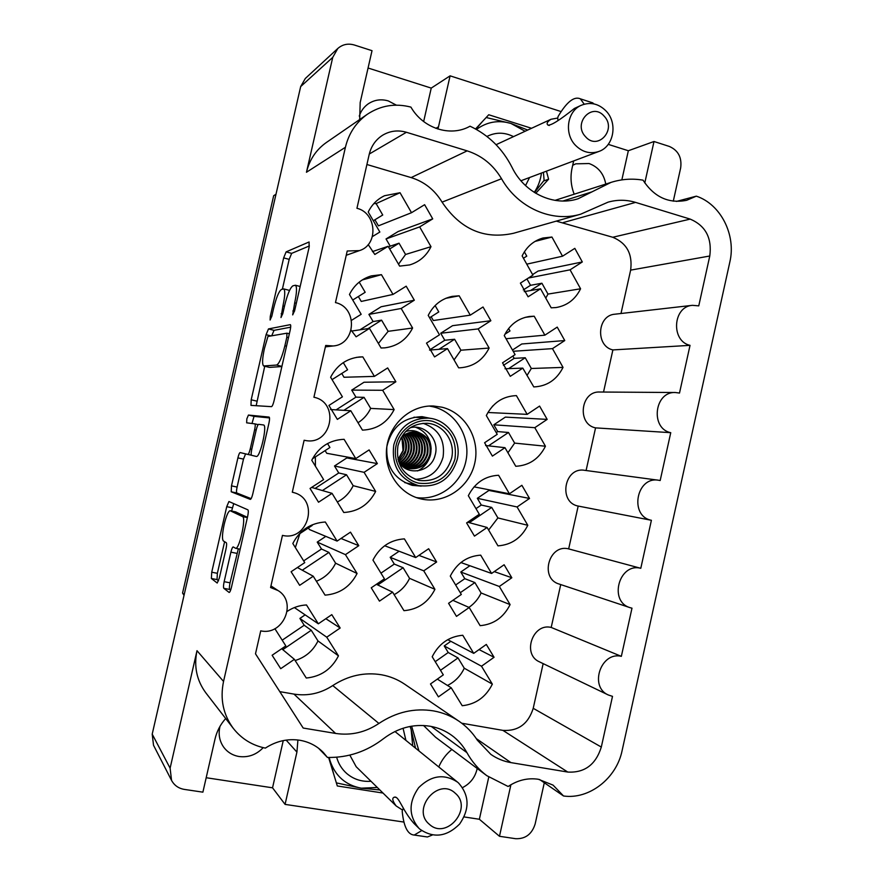 <?xml version="1.0" encoding="UTF-8"?>
<svg xmlns="http://www.w3.org/2000/svg" width="883" height="883" viewBox="0 0 883 883"><rect width="100%" height="100%" fill="white"/><g stroke="black" fill="none" stroke-linecap="round" stroke-linejoin="round"><path stroke-width="1.32" d="M416.312 497.571C439.039 500.937 461.831 483.608 466.092 460.164C470.639 436.776 455.749 412.195 433.432 406.853L429.226 406.048M421.257 486.091L412.295 485.374C394.315 479.447 385.827 466.533 386.853 446.655C391.467 427.284 403.233 417.284 422.151 416.666L430.805 418.443M421.246 498.983C444.624 504.348 469.48 487.482 474.756 463.167C480.374 438.928 465.209 412.769 441.93 407.195L433.443 406.003C411.202 404.977 390.021 423.31 386.831 446.732C383.41 470.131 398.697 493.608 420.341 498.774L421.246 498.983M359.26 116.081C360.937 111.048 363.851 107.031 367.979 104.028C374.171 99.834 380.937 98.797 388.299 100.927L396.368 105.154M605.771 184.072C603.817 173.752 598.244 166.909 589.06 163.532L575.804 163.83L572.703 165.287M477.206 768.475C475.253 777.206 470.363 783.585 462.549 787.603M219.999 726.345C218.189 733.916 219.359 740.771 223.509 746.919C227.361 752.195 232.56 755.395 239.105 756.521C248.421 757.658 256.456 754.7 263.2 747.647M451.864 749.457C446.092 754.17 441.732 759.998 438.752 766.952M538.376 779.27C527.846 777.702 517.758 780.108 508.122 786.488L486.787 775.66C478.652 769.523 472.019 761.841 466.908 752.625C463.056 745.66 457.968 739.877 451.632 735.274C445.164 730.638 437.946 727.614 429.966 726.212C413.41 723.685 397.924 727.846 383.487 738.685C366.71 751.554 348.034 757.813 327.45 757.448L323.299 752.437C316.876 745.914 309.039 741.852 299.779 740.252C287.703 738.453 276.224 741.069 265.341 748.111C252.295 745.429 241.644 738.894 233.399 728.508C223.2 714.711 219.922 699.027 223.542 681.444L345.419 147.273C348.829 133.223 356.169 122.196 367.438 114.205C380.783 105.43 395.275 103.068 410.926 107.108C423.023 128.388 450.209 137.13 469.524 126.479L470.054 126.203C488.509 134.922 502.493 148.631 512.019 167.328C524.436 193.134 553.818 206.788 578.078 198.763L611.014 182.395C621.522 179.083 632.184 178.322 643.012 180.143C654.182 197.152 668.729 203.874 686.665 200.298L696.334 196.158C720.793 204.216 736.279 235.055 729.844 261.986L622.096 750.66C616.511 778.309 589.259 799.7 563.542 795.991L553.067 785.119L538.376 779.27M225.684 718.53C220.375 724.49 216.832 731.29 215.044 738.928L202.891 792.161L184.326 789.402C178.543 788.409 174.282 785.395 171.545 780.373L170.11 768.177L152.207 734.137L153.521 745.252L171.545 780.373M279.801 691.643L293.984 694.104C307.803 696.268 320.728 693.42 332.759 685.561C348.244 675.539 364.547 671.952 381.644 674.8C390.054 676.345 397.736 679.491 404.69 684.204L459.017 721.245C466.379 726.29 472.493 732.614 477.361 740.208L490.849 754.38C496.941 758.629 503.63 761.378 510.937 762.614L567.78 772.062C584.601 772.989 595.782 764.656 601.312 747.051L612.504 696.356L608.365 694.998C588.873 686.842 600.893 651.19 621.345 656.345L631.985 608.177L630.12 607.681C608.398 601.566 619.038 562.427 640.793 568.299L651.4 520.286C629.115 516.246 636.235 476.147 658.497 480.22L660.175 480.529L670.749 432.681C650.031 428.575 654.347 391.279 675.407 392.516L679.502 393.056L690.031 345.352C670.727 341.158 672.758 306.5 692.404 305.33L698.762 305.86L709.777 256.004C712.117 238.002 705.594 225.706 690.208 219.105L635.583 202.395C626.4 199.646 617.217 199.569 608.045 202.163L580.716 214.172C552.074 222.781 517.99 207.958 501.533 178.741C493.332 164.933 481.875 155.64 467.162 150.872L406.412 132.273C398.012 129.856 390.131 130.816 382.736 135.154C375.772 139.58 371.268 145.982 369.215 154.37L356.942 208.289C376.831 212.969 378.697 244.889 359.458 250.606L347.218 251.004L335.463 302.593C358.045 307.405 356.114 344.436 333.222 345.959L325.706 345.463L313.918 397.24C340.098 402.427 331.787 445.727 305.595 440.529L304.127 440.253L292.295 492.206L294.282 492.747C319.69 499.8 308.079 541.809 282.461 535.374L270.584 587.526L278.035 590.55C297.615 602.096 283.09 636.102 260.728 630.837L255.496 653.806L303.189 728.045L335.584 733.431C351.026 735.727 365.463 732.393 378.917 723.442C396.213 712.007 414.381 707.824 433.41 710.881C442.758 712.548 451.301 716.003 459.017 721.245M247.428 517.339L235.662 511.908M230.22 510.76L230.077 510.716C228.256 511.268 226.291 515.849 224.172 524.447C222.251 533.564 221.964 539.06 223.322 540.926L226.291 542.725C226.821 543.431 226.71 545.539 225.982 549.049L219.359 578.012L217.207 583.045L211.368 578.486L211.732 572.206L226.732 506.654L228.929 501.522L247.902 509.844C248.498 510.495 248.421 512.67 247.659 516.334L231.467 587.25C230.662 590.517 229.9 592.261 229.172 592.482L223.818 588.321C223.289 587.471 223.399 585.263 224.15 581.676L230.893 552.151C231.71 548.873 232.472 547.129 233.178 546.908L235.618 548.288C239.359 549.59 246.412 517.438 242.582 516.599L230.22 510.76L235.916 511.963M246.832 418.862L246.655 422.825L254.834 423.862C255.43 424.348 255.353 426.312 254.635 429.734L250.242 448.939C249.381 452.394 248.587 454.226 247.847 454.425L240.176 452.582C239.481 452.78 238.719 454.546 237.902 457.88L231.489 485.86L231.214 491.798L250.331 499.403C251.114 499.193 251.931 497.339 252.803 493.84L268.94 423.178C269.679 419.635 269.745 417.604 269.127 417.085L248.443 415.065L246.832 418.862M269.514 417.924L254.028 416.368L251.997 423.498M373.299 220.75L382.736 215.011L376.136 203.587L400.043 192.726L411.511 212.704L424.624 204.69L432.725 218.874L398.211 231.489L386.037 238.951L419.657 226.909L430.992 246.677C426.401 255.938 419.282 262.019 409.646 264.933L399.635 266.125L388.123 246.291L372.427 251.611M287.196 611.389C293.134 607.427 299.558 605.285 306.489 604.965L318.333 623.806L331.798 614.645L340.165 628.012L325.827 618.707M358.785 545.683L345.441 554.634L357.085 573.497C350.253 586.754 339.569 593.961 325.065 595.142L313.244 576.224L299.657 585.33L291.114 571.72L304.756 562.626L292.814 543.498C299.867 530.098 310.706 522.935 325.319 522.008L337.085 541.08L350.485 532.151L358.785 545.683L341.004 538.464M299.889 533.586L295.352 547.57M332.052 493.354L318.531 502.228L310.043 488.454L323.62 479.601L311.754 460.242C318.774 446.953 329.558 439.977 344.083 439.304L355.772 458.608L369.105 449.911L377.361 463.608L346.842 457.935L334.491 465.992L364.083 472.328L375.65 491.423C368.84 504.557 358.222 511.588 343.785 512.504L332.052 493.354L311.644 487.416M315.352 456.93L315.419 466.224M356.478 357.361L362.792 356.864L374.403 376.39L387.67 367.924L395.871 381.787L364.017 382.24L351.721 390.098L382.659 390.275L394.149 409.591C387.372 422.626 376.809 429.469 362.46 430.131L350.794 410.75L330.562 409.535M362.24 279.955L381.445 274.668L392.99 294.425L406.18 286.18L414.326 300.209L381.136 306.754L368.906 314.414L401.18 308.465L412.604 328.012C406.699 339.591 397.438 346.202 384.845 347.847L381.07 348.001L369.491 328.399L351.666 331.048M436.644 561.996L423.741 570.837L434.933 589.325C428.299 602.349 417.979 609.469 403.961 610.672L392.593 592.14L379.458 601.135L371.246 587.802L384.436 578.829L372.957 560.087C379.8 546.908 390.275 539.833 404.381 538.873L415.694 557.559L428.652 548.74L436.644 561.996L418.895 555.374M445.783 298.322L459.171 295.805L470.264 315.154L483.023 306.997L490.86 320.728L452.582 325.672L440.716 333.255L478.144 328.906L489.127 348.045C482.968 360.143 473.365 366.721 460.319 367.781L458.63 367.814L447.493 348.608L429.557 350.087M494.061 657.283L481.5 666.224L492.35 684.137C485.882 697.062 475.838 704.259 462.217 705.727L451.213 687.78L438.432 696.875L430.485 683.961L443.31 674.877L432.195 656.742C438.862 643.663 449.05 636.511 462.758 635.263L473.718 653.365L486.323 644.435L494.061 657.283L479.061 649.579M511.82 577.758L499.325 586.478L510.098 604.601C503.663 617.416 493.663 624.447 480.12 625.672L469.193 607.504L456.478 616.378L448.575 603.31L461.334 594.458L450.286 576.091C456.93 563.122 467.063 556.147 480.694 555.142L491.588 573.453L504.127 564.756L511.82 577.758L494.259 571.599M487.107 527.471L474.458 536.124L466.61 522.913L479.314 514.27L468.332 495.694C474.944 482.824 485.032 476.014 498.586 475.264L509.403 493.796L521.875 485.297L529.524 498.454L488.95 490.44L477.328 498.31L517.085 506.963L527.791 525.297C521.389 538.012 511.445 544.866 497.968 545.86L487.107 527.471L467.626 522.217M504.977 447.681L492.394 456.114L484.59 442.736L497.228 434.315L486.323 415.529C492.902 402.769 502.935 396.136 516.412 395.617L527.162 414.359L539.579 406.081L547.173 419.392L505.374 417.107L493.807 424.789L534.8 427.681L545.44 446.224C539.06 458.851 529.171 465.529 515.771 466.279L504.977 447.681L485.606 445.518M525.142 317.361L534.193 316.213L544.877 335.165L557.228 327.107L564.767 340.551L521.765 343.984L512.482 350.032M534.932 241.445L551.93 237.041L562.537 256.202L574.822 248.355L582.316 261.953L538.1 271.059L532.592 274.569M367.438 114.205L326.335 142.527C316.147 149.746 309.514 159.657 306.456 172.262L332.748 57.351L337.825 48.466C342.593 44.349 348.112 43.201 354.37 45.011L372.019 50.684L360.176 102.571L359.69 119.547M644.789 182.958L654.005 141.501L669.347 146.446C678.232 150.386 682.007 157.527 680.672 167.88L673.288 201.169M544.292 782.757L535.142 824.005C531.919 834.181 525.407 839.082 515.606 838.695L499.48 836.289L510.915 784.722M423.553 725.506L435.54 737.206L486.787 775.66M403.928 822.073L285.077 804.391L296.92 752.095L297.913 739.987M418.95 750.925L411.621 726.179M328.608 757.471L337.306 785.969L383.001 793.044M437.979 129.061L450.098 75.839L561.124 111.589M573.674 160.927L572.063 168.145C570.175 176.986 570.882 185.673 574.182 194.205M475.54 128.951L488.74 114.757L531.522 128.278M546.445 171.17L548.597 179.194L535.76 193.3M450.098 75.839L431.235 88.101L368.068 68.013M608.244 144.359L628.343 150.739L654.005 141.501M337.825 48.466L305.319 78.477L300.673 86.589L152.207 734.137M464.138 816.941L479.37 819.258L499.48 836.289M206.192 777.724L272.538 787.813L285.077 804.391M582.316 261.953L570.076 269.823L580.572 288.785C575.319 299.414 567.151 305.673 556.058 307.549L551.202 307.825L540.551 288.796L528.1 296.798L520.396 283.123L532.902 275.132L522.14 255.915C526.71 246.633 533.685 240.662 543.067 237.991L551.93 237.041M523.442 258.244L526.765 256.147L524.37 251.854M562.537 256.202L526.754 264.16M540.551 288.796L524.248 291.633M570.076 269.823L528.365 278.035M545.771 298.101L547.979 294.083L541.908 283.233L530.528 285.308L526.952 278.94M547.979 294.083L580.572 288.785M564.767 340.551L552.471 348.63L563.034 367.394C556.743 379.8 546.996 386.312 533.796 386.931L522.791 368.123L510.275 376.335L502.526 362.814L515.087 354.613L504.259 335.595C509.756 324.646 518.211 318.266 529.612 316.456L534.193 316.213M447.493 348.608L434.557 356.92L426.5 343.112L439.491 334.812L428.222 315.408C433.443 305.054 441.467 298.697 452.306 296.357L459.171 295.805M369.491 328.399L356.114 336.809L351.158 330.22M350.794 410.75L337.35 419.392L328.918 405.452L342.416 396.831L330.628 377.24C336.898 365.209 346.555 358.443 359.613 356.964L362.792 356.864M340.165 628.012L326.743 637.195L338.465 655.837C331.6 669.193 320.871 676.588 306.28 678.034L294.381 659.336L280.717 668.685L272.119 655.252L285.838 645.915L274.878 628.685M388.123 246.291L374.811 254.47L368.2 244.558M411.511 212.704L378.432 225.838L374.911 219.768M372.427 236.578L379.856 232.041L368.222 211.997C371.875 204.591 377.317 199.172 384.535 195.728L400.043 192.726M398.52 264.216L405.562 254.47L399.039 243.189L390.22 246.158L386.037 238.951M405.562 254.47L430.992 246.677M432.725 218.874L419.657 226.909M318.333 623.806L294.37 607.57M294.381 659.336L281.699 648.729M326.743 637.195L299.889 618.42L305.132 614.866M295.143 660.528C305.507 657.305 313.123 650.782 317.99 640.948L311.257 630.263L304.194 625.252L299.889 618.42M317.99 640.948L338.465 655.837M299.149 534.072L312.218 525.44L311.909 524.955M337.085 541.08L309.425 529.535L308.432 527.935M313.244 576.224L297.405 567.526M345.441 554.634L317.218 542.096L325.816 536.378M316.39 581.257C325.054 577.714 331.456 571.698 335.606 563.199L328.918 552.405L321.5 549.005L317.218 542.096M335.606 563.199L357.085 573.497M312.483 458.785L329.922 447.493L327.527 443.553M355.772 458.608L326.743 453.288L325.11 450.606M337.339 501.997C344.392 498.354 349.668 492.913 353.167 485.683L346.522 474.767L338.752 472.968L334.491 465.992M353.167 485.683L375.65 491.423M377.361 463.608L364.083 472.328M332.063 379.613L347.582 369.778L343.288 362.615M374.403 376.39L344.028 377.262L341.754 373.476M358.012 422.736C363.564 419.193 367.792 414.414 370.683 408.399L364.072 397.35L355.948 397.151L351.721 390.098M370.683 408.399L394.149 409.591M395.871 381.787L382.659 390.275M352.725 300.021L365.187 292.284L359.215 282.13M392.99 294.425L361.246 301.445L358.355 296.522M351.566 320.308L361.169 314.304L349.458 294.492C354.215 285.032 361.5 278.84 371.335 275.882L381.445 274.668M378.399 343.476L388.145 331.324L381.577 320.154L373.112 321.555L368.906 314.414M388.145 331.324L412.604 328.012M414.326 300.209L401.18 308.465M415.694 557.559L384.668 545.738M392.593 592.14L376.39 584.303M423.741 570.837L390.176 557.305L399.116 551.246M394.138 594.656C401.003 590.937 406.147 585.495 409.557 578.332L403.112 567.736L394.304 564.082L390.176 557.305M409.557 578.332L434.933 589.325M429.591 317.77L438.785 311.931L435.109 305.562M470.264 315.154L433.343 320.529L431.158 316.776M454.061 359.922L460.926 350.209L454.59 339.26L444.778 340.253L440.716 333.255M460.926 350.209L489.127 348.045M490.86 320.728L478.144 328.906M473.718 653.365L447.747 639.678M451.213 687.78L437.328 679.115M481.5 666.224L444.226 645.937L450.827 641.301M447.482 685.451C454.999 681.731 460.595 675.981 464.27 668.21L458.012 657.923L448.233 652.515L444.226 645.937M464.27 668.21L492.35 684.137M491.588 573.453L460.893 562.537M469.193 607.504L452.88 600.33M499.325 586.478L460.794 572.018L469.899 565.738M468.917 607.383C474.259 603.74 478.321 598.939 481.103 592.968L474.888 582.57L464.789 578.674L460.794 572.018M481.103 592.968L510.098 604.601M509.403 493.796L474.072 486.853M488.63 530.043L497.902 517.935L491.71 507.416L481.29 505.032L477.328 498.31M497.902 517.935L527.791 525.297M529.524 498.454L517.085 506.963M492.217 406.577L493.023 405.727M527.162 414.359L487.902 412.493M507.935 452.78L514.634 443.1L508.498 432.482L497.747 431.588L493.807 424.789M514.634 443.1L545.44 446.224M547.173 419.392L534.8 427.681M504.944 334.216L509.988 330.948L508.608 328.531M544.877 335.165L506.036 338.73M522.791 368.123L504.988 368.752M552.471 348.63L513.2 351.279M526.985 375.485L531.334 368.487L525.23 357.747L514.16 358.355L512.857 356.07M531.334 368.487L563.034 367.394M376.136 203.587L373.895 203.554M275.982 194.249L273.675 195.706L182.56 593.067L184.183 594.645M233.399 728.508L205.905 692.945C196.71 680.506 193.741 666.422 196.997 650.694L170.11 768.177M250.982 405.385L271.467 406.655C272.295 406.346 273.156 404.381 274.061 400.761L290.143 330.341C290.838 327.052 290.904 325.154 290.352 324.646L268.476 328.929L266.092 334.668L251.191 399.789L250.982 405.385M294.69 302.825L292.692 314.9L294.668 310.529L309.105 247.328L309.094 241.975L286.114 251.876L283.664 257.88L270.286 316.346L270.11 320.021L271.876 315.971L273.62 308.355C276.28 297.571 278.885 291.269 281.434 289.458L283.73 288.896C285.297 290.408 285.032 296.07 282.946 305.904L280.993 317.549L282.858 313.344L284.657 305.452C287.428 294.282 290.176 287.737 292.902 285.827L295.408 285.231C297.074 286.82 296.843 292.681 294.69 302.825L296.335 303.255M184.028 595.341L182.56 593.067M309.392 245.949L291.644 253.377L289.183 259.37L282.372 289.16M264.734 366.235L256.18 405.705M290.673 327.185L274.039 330.341L271.699 335.816M286.843 337.185L286.898 333.189L267.946 336.467L264.425 348.52C262.273 358.63 262.019 364.447 263.664 365.97L276.578 365.054C279.227 363.752 281.997 357.328 284.878 345.783L286.843 337.185L288.487 337.604M263.664 365.97L269.304 367.35L263.918 366.004M281.876 366.544L269.569 367.383M251.136 498.641L236.832 493.001L231.214 491.798M245.595 453.884L243.487 459.127L237.097 487.074C236.39 490.451 236.302 492.427 236.832 493.001M256.269 456.434L256.28 456.434C260.021 458.145 267.637 425.131 263.542 424.966L258.642 424.337C257.88 424.602 257.063 426.478 256.202 429.955L251.776 449.281C251.048 452.791 250.971 454.8 251.567 455.308L256.28 456.434M238.333 548.84L230.055 582.824C229.315 586.411 229.205 588.63 229.757 589.469L230.629 590.153M224.602 541.698L217.373 573.31L217.03 579.59L218.565 580.782M233.73 503.619L231.611 511.036M523.288 289.955L530.528 285.308M530.517 290.54L541.908 283.233M503.431 365.363L514.16 358.355M496.235 432.604L497.747 431.588M475.981 508.63L481.29 505.032M455.639 584.987L464.789 578.674M435.22 661.676L448.233 652.515M429.524 350.021L444.778 340.253M380.959 573.144L394.304 564.082M359.944 329.812L373.112 321.555M336.114 409.867L355.948 397.151M315.11 488.42L338.752 472.968M303.664 560.882L321.5 549.005M282.196 640.186L304.194 625.252M388.619 247.141L390.22 246.158M389.668 248.951L399.039 243.189M282.803 649.645L311.257 630.263M302.273 570.197L328.918 552.405M322.416 490.551L346.522 474.767M343.851 410.33L364.072 397.35M368.167 328.586L381.577 320.154M377.781 584.976L403.112 567.736M438.939 349.315L454.59 339.26M440.507 670.296L458.012 657.923M460.286 592.703L474.888 582.57M469.315 522.67L491.71 507.416M488.498 445.838L508.498 432.482M508.619 368.63L525.23 357.747M543.155 663.63L533.222 708.309C528.244 723.994 518.133 731.345 502.913 730.373L461.776 723.232M560.727 584.568L551.202 627.438C532.648 622.714 521.842 654.458 539.513 661.875L608.365 694.998M658.497 480.22L584.546 470.308C564.325 466.632 557.957 502.383 578.188 506.058L568.663 548.895C548.906 543.575 539.347 578.453 559.06 584.016L630.12 607.681M586.091 470.507L595.561 427.88C576.742 424.182 580.584 390.915 599.712 392.019L675.407 392.516M603.53 392.041L612.89 349.922C595.341 346.191 597.107 315.264 614.954 314.193L692.404 305.33M620.992 313.498L630.639 270.121L709.777 256.004M556.279 221.125L612.758 237.262C626.764 243.09 632.725 254.039 630.639 270.121M366.909 164.503L411.136 177.593C424.359 181.743 434.668 189.933 442.074 202.141C460.385 229.337 484.215 239.712 513.542 233.278L580.716 214.172M612.89 349.922L690.031 345.352M595.561 427.88L670.749 432.681M578.188 506.058L651.4 520.286M568.663 548.895L640.793 568.299M551.202 627.438L621.345 656.345M539.535 779.479L563.542 795.991M318.498 748.199L327.45 757.448M468.994 126.755L470.054 126.203M676.422 201.423L696.334 196.158M543.597 180.993L548.597 179.194M272.538 787.813L283.244 740.605M479.37 819.258L488.763 777.095M621.853 179.878L628.343 150.739M423.652 121.556L431.235 88.101M451.577 458.354C455.716 441.908 443.421 424.105 427.151 423.277C412.262 423.31 402.516 430.816 397.924 445.794C395.727 463.663 402.78 475.22 419.083 480.44C435.485 482.107 446.323 474.745 451.577 458.354M415.131 479.303C429.48 478.829 438.796 471.434 443.078 457.107C445.286 440.043 438.608 428.774 423.045 423.277M454.955 459.072C457.295 440.142 449.889 427.56 432.703 421.323C417.041 417.394 399.789 428.597 396.136 445.297C392.251 461.941 402.968 479.734 418.774 483.167C436.919 485.186 448.983 477.162 454.955 459.072M393.818 444.756C391.224 465.705 399.436 479.326 418.465 485.617C438.001 487.78 450.915 479.105 457.206 459.59C462.118 440.043 447.372 418.906 427.99 418.123C410.573 418.343 399.182 427.217 393.818 444.756M398.001 459.469L403.012 450.518L402.107 439.69L401.191 437.703M398.023 459.59L403.388 450.573C404.491 445.738 403.884 441.312 401.566 437.306M398.63 461.555C402.273 459.028 404.723 455.496 405.959 450.948C407.218 445.341 406.246 440.352 403.045 435.959M398.443 461.125L405.319 450.86C406.533 445.44 405.65 440.573 402.681 436.268M399.558 462.99C404.116 460.451 407.118 456.566 408.564 451.323C409.955 444.999 408.597 439.524 404.491 434.889M399.326 462.648C403.652 460.109 406.522 456.301 407.913 451.235C409.271 445.087 408.001 439.723 404.127 435.131M400.496 464.215C405.992 461.798 409.557 457.626 411.202 451.71C412.703 444.679 410.937 438.785 405.926 434.028M400.264 463.928C405.518 461.467 408.95 457.361 410.54 451.61C412.008 444.756 410.352 438.961 405.573 434.226M401.588 465.22C407.924 463.023 412.019 458.641 413.873 452.096C415.451 444.359 413.288 438.1 407.35 433.343M401.29 464.988C407.438 462.736 411.401 458.398 413.2 451.997C414.767 444.436 412.703 438.266 406.997 433.498M402.791 466.069C409.922 464.171 414.513 459.635 416.566 452.482C418.222 444.028 415.628 437.471 408.774 432.802M402.482 465.871C409.425 463.884 413.895 459.392 415.893 452.383C417.527 444.116 415.043 437.626 408.421 432.924M404.028 466.798C411.931 465.286 417.019 460.639 419.304 452.88C420.992 443.685 417.957 436.853 410.198 432.405M403.708 466.632C411.423 465.01 416.39 460.385 418.608 452.78C420.297 443.774 417.372 437.008 409.844 432.493M405.286 467.427C413.939 466.379 419.524 461.666 422.063 453.277C423.774 443.321 420.286 436.268 411.61 432.129M404.977 467.273C413.432 466.103 418.906 461.401 421.368 453.178C423.078 443.409 419.712 436.412 411.257 432.184M406.588 467.935C415.948 467.449 422.041 462.703 424.866 453.685C426.555 442.935 422.604 435.694 413.034 431.975M406.257 467.824C415.451 467.184 421.412 462.438 424.16 453.586C425.86 443.034 422.03 435.838 412.67 431.997M407.924 468.354C417.957 468.52 424.546 463.763 427.703 454.094C429.337 442.515 424.911 435.131 414.447 431.942M407.582 468.255C417.449 468.255 423.917 463.498 426.986 453.994C428.63 442.626 424.337 435.275 414.094 431.942M400.86 464.635L409.282 468.652C419.944 469.568 427.041 464.855 430.573 454.513C432.306 444.105 428.608 436.864 419.48 432.791L415.827 432.019C409.9 431.588 404.878 433.652 400.75 438.2M408.939 468.586C419.458 469.303 426.423 464.579 429.844 454.403C431.434 442.206 426.655 434.734 415.518 431.997M403.939 467.449L404.933 467.438M403.785 467.328L404.613 467.306M405.198 467.847L406.235 467.924M404.867 467.758L405.904 467.813M403.995 467.482L407.571 468.31M406.202 468.089L407.24 468.222M402.184 466.003L409.282 468.652M419.48 432.791C415.043 430.385 410.407 429.977 405.584 431.588M410.264 427.714C425.198 423.84 439.955 439.877 435.054 455.407C431.268 472.03 407.273 476.919 398.763 461.776M417.56 470.937C423.906 467.758 428.134 462.659 430.253 455.628M431.158 449.193C430.661 438.321 425.474 431.014 415.606 427.262M606.246 111.181C598.773 103.62 590.429 101.666 581.202 105.309C567.25 111.115 563.939 133.51 575.33 145.154C582.316 152.174 590.164 154.282 598.873 151.457C613.718 146.523 617.957 123.355 606.246 111.181M581.202 105.309L574.391 108.454C559.778 120.143 550.959 125.684 547.946 125.055C546.246 123.642 547.272 121.711 551.014 119.271L557.747 118.035L558.078 116.523C566.709 101.931 574.138 96.037 580.374 98.83L584.204 104.194M604.182 116.192C592.14 101.777 572.438 123.3 585.528 136.699C597.692 150.982 617.118 129.514 604.182 116.192M594.226 103.973L590.252 102.053M557.946 120.673L557.747 118.035M543.409 172.306L544.116 180.275L534.524 192.549M534.259 192.373C538.144 186.633 540.528 180.187 541.445 173.046M525.109 131.247L510.937 123.443L527.714 130.044M486.18 117.516L510.937 123.443C498.409 119.801 486.919 121.799 476.445 129.448M475.915 129.15L482.394 121.578M419.833 829.126C433.509 838.53 446.765 836.841 459.601 824.06C469.855 809.071 469.491 795.373 458.498 782.956L457.515 782.117C444.149 773.475 431.202 775.318 418.674 787.647C408.509 802.161 408.553 815.671 418.818 828.188L419.833 829.126M421.688 830.616L414.237 835.053C407.758 834.645 403.741 826.742 402.195 811.322L402.482 810.031L396.191 805.991C392.35 800.848 391.776 797.912 394.469 797.15C398.984 795.892 402.008 809.954 413.939 823.398L418.818 828.188M429.326 824.258C446.456 840.539 473.376 808.133 455.264 793.254C438.365 776.709 410.915 809.292 429.326 824.258M402.482 810.031L403.454 808.21M425.054 836.631L427.416 836.974L432.339 835.009M410.187 726.433L411.158 729.623L410.076 726.455M329.193 757.482L330.076 760.87L329.017 757.482M333.785 774.424L330.076 760.87C335.352 776.113 345.75 785.208 361.257 788.188L336.589 782.934M379.878 789.976L361.257 788.188L377.317 787.47M412.725 745.903L411.158 729.623L415.54 748.177M332.748 57.351L300.673 86.589M306.456 172.262L345.419 147.273M196.997 650.694L223.542 681.444M282.659 314.138L281.158 313.752M284.469 306.302L282.946 305.904M271.688 316.699L270.286 316.346M289.183 259.37L283.664 257.88M291.644 253.377L286.114 251.876M294.458 311.39L292.836 310.971M256.754 401.114L251.191 399.789M271.081 335.926L266.092 334.668M274.039 330.341L268.476 328.929M289.348 333.807L287.041 333.222M281.92 366.368L276.578 365.054M286.522 346.191L284.878 345.783M237.097 487.074L231.489 485.86M243.487 459.127L237.902 457.88M251.434 455.22L247.847 454.425L251.434 455.22M251.776 449.292L250.242 448.939M256.169 430.087L254.635 429.734M254.856 423.862L258.178 424.635L254.878 423.873M254.028 416.368L248.443 415.065M230.055 582.824L224.15 581.676M236.787 553.343L230.893 552.151M247.372 517.604L242.582 516.599M217.03 579.59L211.368 578.486M217.373 573.31L211.732 572.206M232.339 507.846L226.732 506.654M229.757 589.469L223.818 588.321M293.984 694.104L335.584 733.431M332.759 685.561L378.917 723.442M369.293 154.017L406.412 132.273M411.136 177.593L467.162 150.872M442.074 202.141L501.533 178.741M563.166 222.582L635.583 202.395M612.758 237.262L690.208 219.105M533.222 708.309L601.312 747.051M502.913 730.373L567.78 772.062M476.323 738.63L510.937 762.614M431.268 726.455L466.908 752.625M562.946 201.015L592.173 191.799M286.158 740.109L296.92 752.095M509.436 785.616L510.562 786.444M435.849 128.333L438.542 126.832M525.54 185.585L529.568 177.516M551.014 119.271L496.08 144.691M513.509 136.611C504.524 132.13 495.661 132.075 486.941 136.457M336.644 757.228C338.454 763.718 341.809 769.137 346.688 773.464C353.619 779.336 361.732 781.941 371.015 781.278M349.823 755.097L356.191 766.742L396.191 805.991M405.915 740.384L403.067 728.243M235.761 511.919L230.077 510.716M300.165 286.489L295.408 285.231M289.392 290.386L283.73 288.896M289.359 333.796L286.986 333.2M240.154 549.215L235.618 548.288M270.96 585.904L278.035 590.55M292.317 492.107L294.282 492.747M304.105 440.297L305.595 440.529M325.386 346.864L333.222 345.959M346.246 255.264L359.458 250.606M554.988 200.364L611.014 182.395M404.734 482.626L418.465 485.617M405.86 468.023L406.544 468.156M413.961 417.206L427.99 418.123M520.915 180.772L598.873 151.457M549.281 125.485L547.946 125.055M592.912 102.925L580.374 98.83M394.469 797.15L395.584 797.327M394.944 731.51L457.515 782.117M414.237 835.053L427.416 836.974"/></g></svg>
